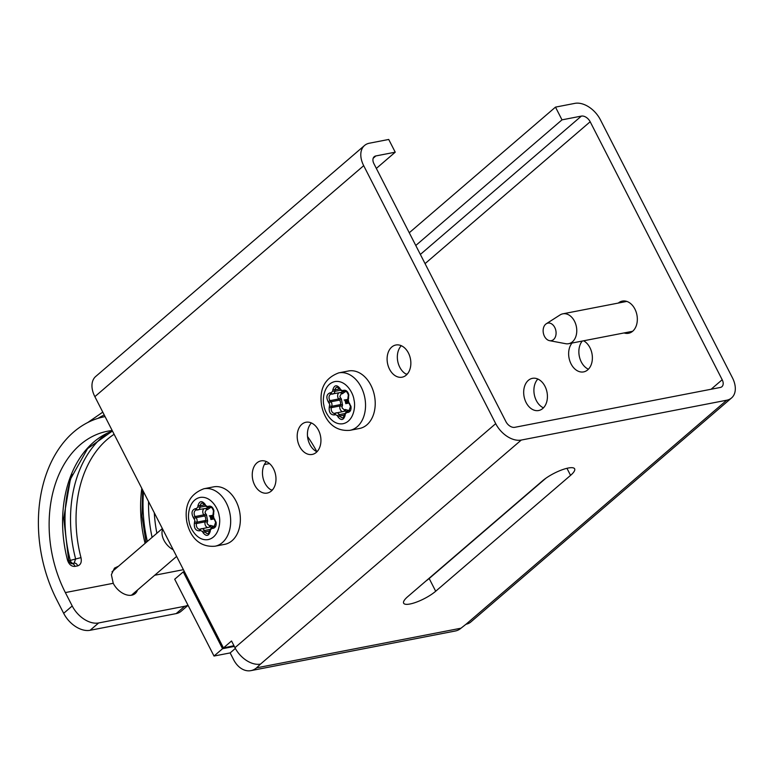 <?xml version="1.0" encoding="UTF-8"?>
<svg xmlns="http://www.w3.org/2000/svg" width="774" height="774" viewBox="0 0 774 774"><rect width="100%" height="100%" fill="white"/><g stroke="black" fill="none" stroke-linecap="round" stroke-linejoin="round"><path stroke-width="1.16" d="M311.39 422.962A16.389 11.668 -101 0 0 309.852 444.479A16.389 11.668 -101 0 0 316.972 451.755M318.511 430.238A16.389 11.668 79 0 1 312.183 454.435A16.389 11.668 79 0 1 299.625 446.463A16.389 11.668 79 0 1 305.953 422.256A16.389 11.668 79 0 1 318.511 430.238M401.3 345.707A16.389 11.668 -101 0 0 399.761 367.224A16.389 11.668 -101 0 0 406.882 374.5M408.42 352.983A16.389 11.668 79 0 1 402.103 377.19A16.389 11.668 79 0 1 389.535 369.208A16.389 11.668 79 0 1 395.862 345.011A16.389 11.668 79 0 1 408.42 352.983M266.43 461.585A16.389 11.668 -101 0 0 264.892 483.102A16.389 11.668 -101 0 0 272.013 490.387M273.551 468.86A16.389 11.668 79 0 1 267.233 493.067A16.389 11.668 79 0 1 254.675 485.085A16.389 11.668 79 0 1 260.993 460.888A16.389 11.668 79 0 1 273.551 468.86M537.872 379.037A16.389 11.668 -101 0 0 536.334 400.564A16.389 11.668 -101 0 0 543.454 407.84M544.993 386.323A16.389 11.668 79 0 1 538.675 410.52A16.389 11.668 79 0 1 526.107 402.538A16.389 11.668 79 0 1 532.435 378.341A16.389 11.668 79 0 1 544.993 386.323M582.251 341.063A16.389 11.668 -101 0 0 581.284 361.932A16.389 11.668 -101 0 0 588.414 369.217M583.606 340.792A16.389 11.668 79 0 1 589.943 347.69A16.389 11.668 79 0 1 583.625 371.897A16.389 11.668 79 0 1 571.067 363.915A16.389 11.668 79 0 1 572.025 343.046M618.31 303.06A16.389 11.668 79 0 1 622.344 301.086A16.389 11.668 79 0 1 634.903 309.068A16.389 11.668 79 0 1 628.585 333.265A16.389 11.668 79 0 1 624.105 332.946M137.453 590.069A16.389 10.662 -130.7 0 1 135.218 593.532A16.389 10.662 -130.7 0 1 131.735 595.177A16.389 10.662 -130.7 0 1 113.236 583.296L111.379 574.666L114.475 568.135L118.045 566.423M233.961 645.71L223.454 647.935L231.542 640.978L234.967 647.683A22.63 14.725 49.3 0 0 260.519 664.092L256.562 667.846A22.63 16.119 79 0 1 250.921 670.632A22.63 16.119 79 0 1 233.574 659.622L230.149 652.917L214.011 656.042L222.554 648.709L234.328 646.425M260.519 664.092L521.26 440.058A22.63 14.725 -130.7 0 1 495.708 423.649L363.693 165.675A22.63 14.725 -130.7 0 1 364.544 145.483A22.63 14.725 -130.7 0 1 369.353 143.219L388.722 139.455L395.233 152.188L375.864 155.942A7.808 5.079 -130.7 0 0 374.21 156.725A7.808 5.079 -130.7 0 0 373.919 163.691L505.935 421.666A7.808 5.079 49.3 0 0 514.739 427.325L720.246 387.474A7.808 5.079 49.3 0 0 721.9 386.7A7.808 5.079 49.3 0 0 722.19 379.734L590.175 121.75A7.808 5.079 49.3 0 0 581.371 116.1L562.001 119.854L415.773 245.493M521.26 440.058L726.757 400.206L466.016 624.241A22.63 14.725 49.3 0 0 470.824 621.977L731.565 397.942A22.63 14.725 -130.7 0 1 726.757 400.206M409.262 232.761L555.49 107.122L574.859 103.368A22.63 14.725 -130.7 0 1 600.401 119.776L732.417 377.751A22.63 14.725 -130.7 0 1 731.565 397.942M555.49 107.122L562.001 119.854M364.544 145.483L95.715 376.464A22.63 14.725 49.3 0 0 94.863 396.656L223.454 647.935M425.903 581.042A20.288 5.36 152.9 0 0 429.183 578.507L545.864 478.245M376.338 168.422L395.233 152.188M570.564 475.362L435.694 591.239A20.288 5.36 -27.1 0 1 416.654 602.046A20.288 5.36 -27.1 0 1 403.641 603.198A20.288 5.36 -27.1 0 1 407.724 596.667L542.584 480.78A20.288 5.36 -27.1 0 1 561.624 469.973A20.288 5.36 -27.1 0 1 574.637 468.831A20.288 5.36 -27.1 0 1 570.564 475.362L566.955 468.318M250.921 670.632L455.344 630.994A22.63 16.119 -101 0 0 460.985 628.207L466.016 624.241M184.415 571.667L183.245 571.889L222.554 648.709M235.364 648.428L230.149 652.917M183.245 571.889L174.701 579.233L214.011 656.042M188.053 605.326L181.145 611.257A23.413 15.228 -130.7 0 1 176.172 613.598L90.103 630.288A23.413 15.228 -130.7 0 1 63.671 613.318L56.821 599.918A124.092 88.352 79 0 1 104.674 416.683A124.092 88.352 79 0 1 105.07 416.606L104.674 416.683M113.236 583.296L65.355 592.574L72.214 605.974L63.671 613.318M65.355 592.574A109.26 77.797 79 0 1 107.499 431.234A109.26 77.797 79 0 1 112.201 430.538M316.856 451.706A124.092 88.352 -101 0 0 307.53 436.497M106.667 433.546A113.159 80.573 -101 0 0 75.639 559.002L74.023 563.259A3.899 2.777 79 0 1 74.362 563.172L71.672 563.695C70.376 563.356 69.379 562.156 68.663 560.105L67.531 560.221C69.06 564.556 71.547 566.616 74.991 566.394L77.681 565.871C80.777 564.836 81.87 562.079 80.98 557.619A109.26 77.797 79 0 1 114.117 434.282M187.947 605.113A23.413 15.228 -130.7 0 1 184.715 606.265L98.646 622.954A23.413 15.228 -130.7 0 1 72.214 605.974M73.211 563.395A3.899 2.777 79 0 1 70.705 561.46A3.899 2.777 79 0 1 70.299 560.395L80.98 557.619M546.27 323.764L560.066 314.941A15.219 10.836 79 0 1 562.853 313.818A15.219 10.836 79 0 1 574.511 321.229A15.219 10.836 79 0 1 568.648 343.695A15.219 10.836 79 0 1 565.649 343.695L549.55 340.666A8.949 6.366 79 0 1 544.461 336.313A8.949 6.366 79 0 1 546.27 323.764A8.949 6.366 79 0 1 554.764 327.46A8.949 6.366 79 0 1 555.403 336.845A8.949 6.366 79 0 1 549.55 340.666M194.39 522.992L194.855 520.215L193.403 517.787C191.072 513.133 191.7 510.085 195.3 508.653L196.422 508.615L197.834 506.96L198.018 505.47C199.566 500.865 201.888 500.439 205.004 504.193L205.72 505.519L207.645 506.564L208.709 506.206C211.244 505.78 212.985 507.299 213.934 510.772L213.392 515.426L213.905 518.125L216.101 522.276C216.478 525.846 215.414 527.887 212.889 528.381L211.766 528.429L210.354 530.084L210.17 531.574C208.622 536.169 206.3 536.605 203.185 532.851L202.469 531.525L200.543 530.48L199.479 530.838C195.599 530.78 193.906 528.168 194.39 522.992A1.558 0.648 16.7 0 0 196.519 523.524L205.12 521.85A1.558 0.648 -163.3 0 1 207.258 522.382L207.2 523.785L209.435 525.749A1.558 1.093 -108.7 0 1 209.203 527.2M239.659 511.846A29.267 20.84 -101 0 0 213.585 486.865L203.901 488.752A29.267 20.84 79 0 1 229.975 513.723A29.267 20.84 79 0 1 215.046 546.212L224.731 544.335A29.267 20.84 -101 0 0 239.659 511.846M206.474 508.276A1.558 1.093 -92.1 0 1 207.529 509.621L206.406 509.669L205.033 512.282L205.594 513.578A1.558 0.639 -37.9 0 1 203.804 514.845L195.193 516.519A3.899 2.777 79 0 1 194.216 512.582A3.899 2.777 79 0 1 196.238 510.027A3.899 2.777 79 0 1 196.373 510.008M213.953 519.015L212.821 517.574L212.492 519.19L213.034 519.093L212.318 519.325L213.218 518.183M212.386 515.426L211.612 515.484L212.792 516.045M211.863 515.668L209.27 515.91L211.747 515.455M211.205 515.552L210.528 516.152L210.963 519.567L211.679 519.335L211.06 516.045M212.289 519.325L212.531 517.264L211.612 515.484M211.853 515.532L212.802 516.374M211.147 519.441L211.679 519.335M210.963 519.567L210.122 516.219L209.27 515.91M329.25 407.114L329.724 404.338L328.273 401.909C325.931 397.256 326.56 394.208 330.169 392.776L331.291 392.737L332.704 391.083L332.888 389.593C334.426 384.988 336.758 384.562 339.873 388.306L340.589 389.641L342.514 390.686L343.579 390.319C346.104 389.893 347.855 391.421 348.803 394.885L348.261 399.539L348.764 402.248L350.97 406.389C351.348 409.968 350.274 412.01 347.758 412.503L346.626 412.552L345.214 414.206L345.03 415.696C343.492 420.292 341.16 420.717 338.044 416.973L337.329 415.648L335.413 414.603L334.349 414.961C330.469 414.903 328.766 412.29 329.25 407.114A1.558 0.648 16.7 0 0 331.378 407.646L339.989 405.973A1.558 0.648 -163.3 0 1 342.118 406.505L342.06 407.908L344.304 409.862A1.558 1.093 -108.7 0 1 344.072 411.323M374.519 395.969A29.267 20.84 -101 0 0 348.455 370.988L338.77 372.865A29.267 20.84 79 0 1 364.835 397.846A29.267 20.84 79 0 1 349.916 430.334L359.591 428.457A29.267 20.84 -101 0 0 374.519 395.969M341.344 392.399A1.558 1.093 -92.1 0 1 342.398 393.743L341.276 393.782L339.892 396.404L340.463 397.701A1.558 0.639 -37.9 0 1 338.673 398.968L330.063 400.642A3.899 2.777 79 0 1 329.085 396.704A3.899 2.777 79 0 1 331.108 394.15A3.899 2.777 79 0 1 331.243 394.13M347.719 403.341L348.077 402.306M347.69 403.341L346.975 403.273L347.391 401.387L346.355 399.829L347.255 399.548L347.661 400.168M346.733 399.79L344.13 400.032L346.617 399.577M346.075 399.674L345.388 400.274L345.823 403.689L346.549 403.457L345.93 400.168M348.822 403.138L347.69 401.687L347.158 403.447M346.471 399.607L347.255 399.548M346.713 399.655L347.671 400.497M346.007 403.564L346.549 403.457M345.823 403.689L344.991 400.342L344.13 400.032M173.212 549.753A15.219 9.898 -130.7 0 1 163.943 540.262A15.219 9.898 -130.7 0 1 162.695 529.213M74.362 563.172L74.362 563.172A3.899 2.777 79 0 1 77.352 565.068A3.899 2.777 79 0 1 77.681 565.871M71.672 563.695L71.672 563.695A3.899 2.777 79 0 1 74.662 565.591A3.899 2.777 79 0 1 74.991 566.394M375.864 155.942L373.194 158.244M495.708 423.649L234.967 647.683M94.863 396.656L363.693 165.675M711.122 389.245L722.19 379.734M435.694 591.239L429.183 578.507M460.985 628.207L256.562 667.846M269.497 463.568L264.331 464.564M590.175 121.75L425.061 263.624M420.359 254.443L581.371 116.1M97.921 418.376A127.991 91.129 79 0 1 104.229 414.961M112.433 430.992A109.26 77.797 -101 0 0 67.531 560.221M183.409 569.683L154.694 575.256M156.88 533.247A109.26 77.797 79 0 1 154.287 512.785M141.806 488.384A109.26 77.797 -101 0 0 145.096 543.367M184.715 606.265L176.172 613.598M90.103 630.288L98.646 622.954M148.55 501.571A113.159 80.573 -101 0 0 152.091 537.359M68.838 560.676L70.299 560.395A117.068 83.35 79 0 1 72.195 474.346M147.35 541.432A117.068 83.35 79 0 1 143.529 491.751M219.129 515.765C220.89 521.831 219.139 537.282 208.071 539.613C196.886 541.365 189.62 527.558 189.059 521.279C187.298 515.213 189.05 499.752 200.118 497.43C211.302 495.679 218.568 509.486 219.129 515.765M194.284 518.919A1.558 0.639 -37.9 0 1 196.083 517.651A3.899 2.777 79 0 1 197.022 519.809A3.899 2.777 79 0 1 196.925 522.15L205.536 520.486A3.899 2.777 -101 0 0 205.632 518.135A3.899 2.777 -101 0 0 204.684 515.977L196.083 517.651L195.193 516.519A1.558 0.639 -37.9 0 0 193.403 517.787M214.785 519.257A1.558 0.639 142.1 0 0 214.63 520.002L215.646 522.353L214.098 526.591A3.899 2.777 79 0 1 213.788 526.63L214.737 526.272M208.709 506.206A1.558 1.093 71.3 0 0 210.189 507.502A3.899 2.777 79 0 1 210.441 507.425C211.283 506.747 212.299 507.889 213.479 510.85L212.976 514.768L213.75 518.87L214.63 520.002M203.988 508.76A3.899 2.777 -101 0 0 202.856 512.698A3.899 2.777 -101 0 0 203.804 514.845L204.684 515.977A1.558 0.639 -37.9 0 0 206.474 514.71L205.594 513.578M207.258 522.382L207.664 521.008A1.558 0.648 -163.3 0 0 205.536 520.486L205.12 521.85A3.899 2.777 -101 0 0 205.033 524.201A3.899 2.777 -101 0 0 207.635 527.51M207.645 506.564A1.558 1.093 71.3 0 0 209.115 507.86L210.654 507.405M197.834 506.96L200.031 507.193A3.899 2.777 79 0 1 197.98 509.921A3.899 2.777 79 0 1 197.67 509.96A1.558 1.093 -92.1 0 1 196.422 508.615M195.3 508.653A1.558 1.093 87.9 0 0 196.548 509.998L197.438 509.96M194.796 521.618A1.558 0.648 16.7 0 0 196.925 522.15L196.519 523.524A3.899 2.777 79 0 0 197.051 527.568A3.899 2.777 79 0 0 199.895 529.193A3.899 2.777 79 0 0 200.011 529.174M199.479 530.838A1.558 1.093 -108.7 0 1 200.156 529.126L201.027 528.836M200.543 530.48A1.558 1.093 -108.7 0 1 201.221 528.768A3.899 2.777 79 0 1 201.482 528.7A3.899 2.777 79 0 1 204.423 530.509L209.918 529.445M202.469 531.525L204.423 530.509L205.139 531.835L209.725 530.945M203.185 532.851L205.139 531.835A3.899 2.777 79 0 0 208.08 533.644L209.696 531.177L210.17 531.574M210.354 530.084L209.88 529.687L209.696 531.177M211.766 528.429A1.558 1.093 -92.1 0 1 212.666 526.668A3.899 2.777 79 0 0 212.357 526.707L209.88 529.687M212.889 528.381A1.558 1.093 -92.1 0 1 213.788 526.63L214.33 526.523M213.905 518.125A1.558 0.639 142.1 0 0 213.75 518.87M213.392 515.426A1.558 0.648 -163.3 0 1 212.976 514.768M213.798 514.052A1.558 0.648 -163.3 0 1 213.382 513.394M205.72 505.519L205.42 506.051L208.864 507.928A3.899 2.777 79 0 0 209.115 507.86L211.108 507.473M205.004 504.193L205.42 506.051M198.018 505.47L200.214 505.703A3.899 2.777 79 0 1 202.256 502.974L204.713 504.716M205.478 506.138L200.031 507.193L200.214 505.703L204.762 504.822M206.281 508.286A3.899 2.777 -101 0 0 206.59 508.247A3.899 2.777 -101 0 0 207.471 507.841M206.406 509.669A1.558 1.093 87.9 0 0 205.71 508.421M210.276 507.657L207.529 509.621M207.664 521.008L206.474 514.71M213.934 526.397L210.499 525.382L209.435 525.749M211.292 527.162A3.899 2.777 -101 0 0 210.083 527.026A3.899 2.777 -101 0 0 209.831 527.094M210.499 525.382A1.558 1.093 -108.7 0 1 209.986 527.046M353.989 399.887C355.759 405.944 354.008 421.404 342.93 423.736C331.756 425.487 324.49 411.681 323.929 405.392C322.158 399.336 323.909 383.875 334.987 381.553C346.162 379.802 353.437 393.608 353.989 399.887M329.153 403.041A1.558 0.639 -37.9 0 1 330.943 401.774A3.899 2.777 79 0 1 331.891 403.931A3.899 2.777 79 0 1 331.794 406.273L340.405 404.599A3.899 2.777 -101 0 0 340.492 402.257A3.899 2.777 -101 0 0 339.554 400.1L330.943 401.774L330.063 400.642A1.558 0.639 -37.9 0 0 328.273 401.909M349.645 403.38A1.558 0.639 142.1 0 0 349.49 404.125L350.516 406.476L348.968 410.713A3.899 2.777 79 0 1 348.658 410.752L349.606 410.394M343.579 390.319A1.558 1.093 71.3 0 0 345.049 391.615A3.899 2.777 79 0 1 345.31 391.547C346.152 390.87 347.168 392.002 348.348 394.972L347.836 398.891L348.61 402.993L349.49 404.125M338.848 392.873A3.899 2.777 -101 0 0 337.725 396.81A3.899 2.777 -101 0 0 338.673 398.968L339.554 400.1A1.558 0.639 -37.9 0 0 341.344 398.833L340.463 397.701M342.118 406.505L342.534 405.131A1.558 0.648 -163.3 0 0 340.405 404.599L339.989 405.973A3.899 2.777 -101 0 0 339.892 408.314A3.899 2.777 -101 0 0 342.495 411.623M342.514 390.686A1.558 1.093 71.3 0 0 343.985 391.983L345.523 391.528M332.704 391.083L334.89 391.315A3.899 2.777 79 0 1 332.849 394.043A3.899 2.777 79 0 1 332.539 394.072A1.558 1.093 -92.1 0 1 331.291 392.737M330.169 392.776A1.558 1.093 87.9 0 0 331.417 394.121L332.307 394.082M329.666 405.74A1.558 0.648 16.7 0 0 331.794 406.273L331.378 407.646A3.899 2.777 79 0 0 331.92 411.691A3.899 2.777 79 0 0 334.765 413.316A3.899 2.777 79 0 0 334.881 413.287A1.558 1.093 -108.7 0 1 335.026 413.248L335.887 412.958M334.349 414.961A1.558 1.093 -108.7 0 1 334.919 413.277L334.765 413.316M335.413 414.603A1.558 1.093 -108.7 0 1 336.09 412.89A3.899 2.777 79 0 1 336.342 412.823A3.899 2.777 79 0 1 339.293 414.632L344.778 413.568M337.329 415.648L339.293 414.632L339.999 415.957L344.585 415.067M338.044 416.973L339.999 415.957A3.899 2.777 79 0 0 342.95 417.767L344.565 415.299L345.03 415.696M345.214 414.206L344.74 413.8L344.565 415.299M346.626 412.552A1.558 1.093 -92.1 0 1 347.536 410.791A3.899 2.777 79 0 0 347.226 410.83L344.74 413.8M347.758 412.503A1.558 1.093 -92.1 0 1 348.658 410.752L349.2 410.646M348.764 402.248A1.558 0.639 142.1 0 0 348.61 402.993M348.261 399.539A1.558 0.648 -163.3 0 1 347.836 398.891M348.668 398.175A1.558 0.648 -163.3 0 1 348.252 397.517M340.589 389.641L340.289 390.173L343.724 392.05A3.899 2.777 79 0 0 343.985 391.983L345.968 391.596M339.873 388.306L340.289 390.173M332.888 389.593L335.074 389.825A3.899 2.777 79 0 1 337.125 387.097L339.573 388.838M340.337 390.26L334.89 391.315L335.074 389.825L339.631 388.945M341.15 392.408A3.899 2.777 -101 0 0 341.45 392.37A3.899 2.777 -101 0 0 342.34 391.963M341.276 393.782A1.558 1.093 87.9 0 0 340.57 392.544M345.146 391.77L342.398 393.743M342.534 405.131L341.344 398.833M348.803 410.52L345.368 409.504L344.304 409.862M346.162 411.284A3.899 2.777 -101 0 0 344.952 411.149A3.899 2.777 -101 0 0 344.691 411.217M345.368 409.504A1.558 1.093 -108.7 0 1 344.856 411.168M102.787 412.145L87.704 422.556M112.443 431.021L87.578 448.639L70.386 479.232L63.7 518.348L68.663 560.105M146.054 542.555L141.99 516.113L142.609 489.961M562.853 313.818L626.814 301.415M568.648 343.695L632.61 331.291M203.901 488.752C189.891 494.015 184.183 504.987 186.776 521.676C189.398 534.089 197.36 547.644 215.046 546.212M272.593 489.739L271.239 490M196.238 510.027L206.59 508.247M210.083 527.026L199.895 529.193M214.775 526.233L212.357 526.707M211.138 507.483L208.864 507.928M338.77 372.865C324.761 378.128 319.043 389.109 321.636 405.799C324.267 418.202 332.23 431.766 349.916 430.334M407.463 373.861L406.108 374.123M331.108 394.15L341.45 392.37M344.952 411.149L334.919 413.277M349.645 410.355L347.226 410.83M346.007 391.605L343.724 392.05M162.356 528.545L112.007 571.802M176.617 556.419L131.454 595.225"/></g></svg>
